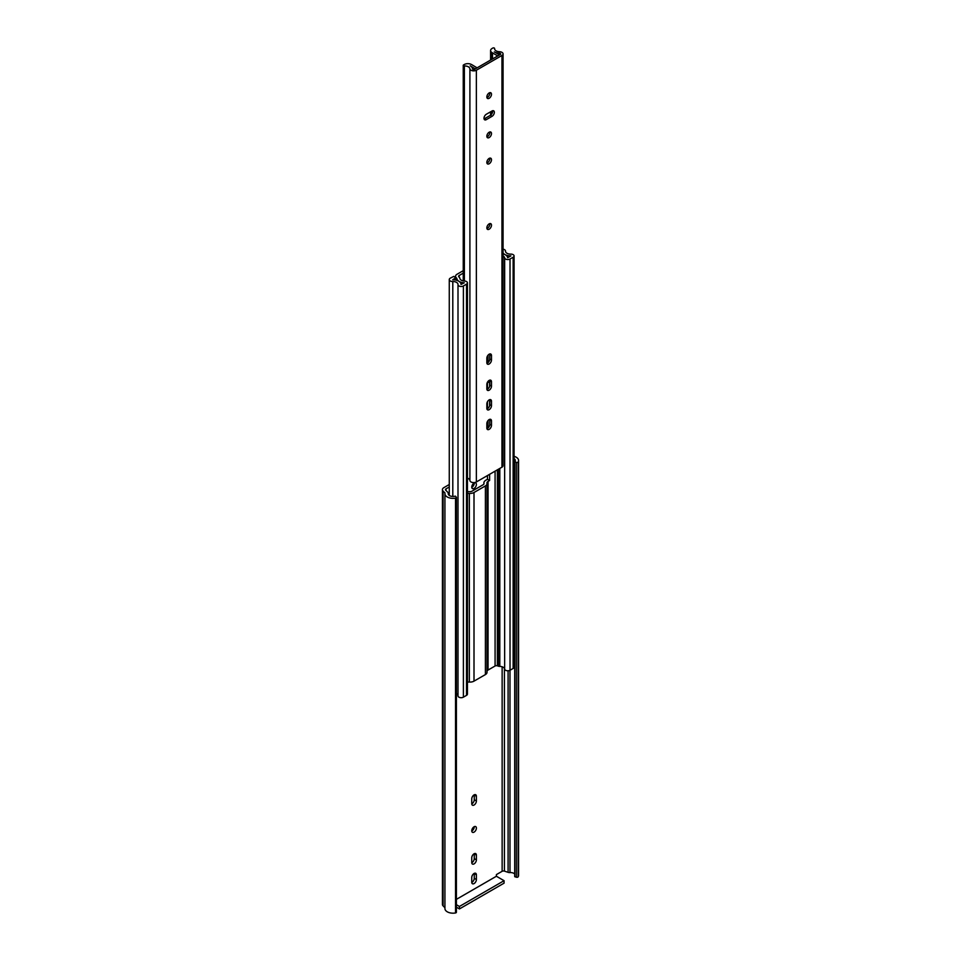 <?xml version="1.0" encoding="UTF-8"?>
<svg xmlns="http://www.w3.org/2000/svg" width="961" height="961" viewBox="0 0 961 961"><rect width="100%" height="100%" fill="white"/><g stroke="black" fill="none" stroke-linecap="round" stroke-linejoin="round"><path stroke-width="1.44" d="M456.799 278.318L456.799 280.348L456.799 278.318A8.084 4.661 0 0 0 459.166 281.441A8.084 4.661 0 0 0 464.295 282.786L461.04 284.456A8.084 4.661 180 0 0 452.703 279.795L455.754 277.717L455.754 280.071M503.071 252.971A8.084 4.661 0 0 0 504.837 254.509A8.084 4.661 0 0 0 510.916 255.866L507.672 257.74A8.084 4.661 0 0 0 503.071 253.872M503.071 255.962A5.045 2.919 180 0 1 504.645 257.872A3.159 1.826 0 0 0 505.57 259.026A3.159 1.826 0 0 0 510.027 259.026L513.15 257.224A3.159 1.826 0 0 0 514.075 255.938A3.159 1.826 0 0 0 510.771 254.112A5.045 2.919 180 0 1 506.976 253.272A5.045 2.919 180 0 1 505.498 251.205A5.045 2.919 180 0 1 505.498 251.109A3.424 1.97 0 0 0 505.498 251.049A3.424 1.97 0 0 0 503.071 249.163M487.023 671.15A3.784 2.186 180 0 1 488.056 670.057L495.083 665.997A1.898 1.093 180 0 1 497.366 665.817L498.351 666.153A3.159 1.826 0 0 0 499.804 666.393A5.045 2.919 180 0 1 504.645 669.096A3.159 1.826 0 0 0 505.57 670.249A3.159 1.826 0 0 0 510.027 670.249L513.15 668.448A3.159 1.826 0 0 0 514.075 667.162L514.075 255.938M455.754 277.717L453.76 276.396L450.433 278.077A3.424 1.97 0 0 0 449.267 279.567A3.424 1.97 0 0 0 450.277 280.96A3.424 1.97 0 0 0 452.799 281.537A5.045 2.919 180 0 1 458.013 284.456A5.045 2.919 180 0 1 458.001 284.588A3.159 1.826 0 0 0 458.001 284.672A3.159 1.826 0 0 0 458.926 285.958A3.159 1.826 0 0 0 463.394 285.958L466.517 284.156A3.159 1.826 0 0 0 467.442 282.858A3.159 1.826 0 0 0 464.511 281.044A5.045 2.919 180 0 1 461.304 280.204A5.045 2.919 180 0 1 459.839 278.246A3.159 1.826 180 0 0 459.418 277.405L458.841 276.84A1.898 1.093 180 0 1 458.589 276.3A1.898 1.093 180 0 1 459.142 275.519L463.25 273.152M458.001 284.744L458.001 695.8A3.159 1.826 0 0 0 458.001 695.884A3.159 1.826 0 0 0 458.926 697.169A3.159 1.826 0 0 0 463.394 697.169L466.517 695.368A3.159 1.826 0 0 0 467.442 694.082L467.442 282.858M487.467 408.701L487.467 401.71M487.467 389.217L487.467 382.971M488.056 381.373L488.056 382.538L489.605 381.637L489.605 386.334M489.605 399.68L489.605 405.806M483.972 483.851L483.972 483.467A6.823 3.94 180 0 1 483.912 482.951A6.823 3.94 180 0 1 485.906 480.164L487.467 479.263L487.467 475.551M487.467 479.263L489.605 480.5L488.056 481.401L488.056 670.057M489.605 474.314L489.605 480.5M467.442 493.546A3.784 2.186 180 0 1 469.352 493.413L469.352 682.058A5.55 3.207 0 0 0 474.001 681.145L485.401 674.574A5.55 3.207 0 0 0 487.023 672.304L487.023 483.659A5.55 3.207 180 0 1 485.401 485.918L474.001 492.5A5.55 3.207 180 0 1 469.352 493.413M488.056 481.401A3.784 2.186 180 0 0 486.939 482.951A3.784 2.186 180 0 0 486.975 483.239A5.55 3.207 180 0 1 487.023 483.659M483.972 483.467A2.523 1.454 180 0 1 483.996 483.659A2.523 1.454 180 0 1 483.251 484.68L471.863 491.263A2.523 1.454 180 0 1 469.749 491.672A6.823 3.94 180 0 0 467.442 491.732M488.056 382.538A3.784 2.186 0 0 0 487.023 383.631M486.843 385.601A5.55 3.207 0 0 0 487.023 384.796L487.023 383.283M456.787 278.282L456.223 277.717A4.925 2.847 0 0 1 455.562 276.3A4.925 2.847 0 0 1 457.004 274.281L463.25 270.678M467.442 682.202A3.784 2.186 180 0 1 469.352 682.058M456.403 693.542A5.045 2.919 180 0 1 458.001 695.512M486.843 403.908A3.279 1.898 -60 0 1 489.161 399.884A3.279 1.898 -60 0 1 490.807 399.728A3.279 1.898 -60 0 1 491.479 401.23L491.479 405.662A3.279 1.898 -60 0 1 490.05 408.966A3.279 1.898 -60 0 1 487.527 409.842A3.279 1.898 -60 0 1 486.843 408.341L486.843 403.908M486.843 358.237A3.279 1.898 -60 0 1 489.161 354.213A3.279 1.898 -60 0 1 490.807 354.056A3.279 1.898 -60 0 1 491.479 355.558L491.479 359.991A3.279 1.898 -60 0 1 490.05 363.294A3.279 1.898 -60 0 1 487.527 364.171A3.279 1.898 -60 0 1 486.843 362.669L486.843 358.237M464.367 281.044L464.367 65.973A5.177 2.991 180 0 1 469.905 68.796A3.784 2.186 0 0 0 471.01 70.225A3.784 2.186 0 0 0 476.368 70.225L501.966 55.45A3.784 2.186 0 0 0 503.071 53.9A3.784 2.186 0 0 0 499.492 51.714A5.177 2.991 180 0 1 496.104 50.849A5.177 2.991 180 0 1 494.579 48.735A5.177 2.991 180 0 1 494.591 48.518A1.045 0.601 0 0 0 492.813 48.05L492.068 48.482A5.045 2.919 0 0 0 490.59 50.549A5.045 2.919 0 0 0 491.624 52.314A10.223 5.91 180 0 0 492.525 52.903L497.654 55.87L499.444 54.837L494.314 51.882A7.7 4.445 0 0 0 499.312 53.167A1.466 0.853 180 0 1 500.693 54.02A1.466 0.853 180 0 1 500.645 54.248L474.29 69.468A1.466 0.853 180 0 1 472.848 69.252A1.466 0.853 180 0 1 472.428 68.699A7.7 4.445 0 0 0 470.181 65.804L475.311 68.88M489.161 223.865A3.279 1.898 -60 0 1 490.807 223.697A3.279 1.898 -60 0 1 491.311 226.328A3.279 1.898 -60 0 1 489.161 229.223A3.279 1.898 -60 0 1 487.527 229.379A3.279 1.898 -60 0 1 487.023 226.748A3.279 1.898 -60 0 1 489.161 223.865M486.915 228.49A3.279 1.898 120 0 0 487.467 228.237A3.279 1.898 120 0 0 489.726 223.613M486.843 384.424A3.279 1.898 -60 0 1 489.161 380.4A3.279 1.898 -60 0 1 490.807 380.244A3.279 1.898 -60 0 1 491.479 381.745L491.479 386.178A3.279 1.898 -60 0 1 490.05 389.481A3.279 1.898 -60 0 1 487.527 390.358A3.279 1.898 -60 0 1 486.843 388.857L486.843 384.424M486.843 423.597A3.279 1.898 -60 0 1 489.161 419.573A3.279 1.898 -60 0 1 490.807 419.416A3.279 1.898 -60 0 1 491.479 420.918L491.479 425.351A3.279 1.898 -60 0 1 490.05 428.654A3.279 1.898 -60 0 1 487.527 429.531A3.279 1.898 -60 0 1 486.843 428.029L486.843 423.597M489.161 132.222A3.279 1.898 -60 0 1 490.807 132.053A3.279 1.898 -60 0 1 491.311 134.684A3.279 1.898 -60 0 1 489.161 137.579A3.279 1.898 -60 0 1 487.527 137.735A3.279 1.898 -60 0 1 487.023 135.105A3.279 1.898 -60 0 1 489.161 132.222M486.915 136.834A3.279 1.898 120 0 0 487.467 136.594A3.279 1.898 120 0 0 489.726 131.969M489.161 158.397A3.279 1.898 -60 0 1 490.807 158.241A3.279 1.898 -60 0 1 491.311 160.871A3.279 1.898 -60 0 1 489.161 163.766A3.279 1.898 -60 0 1 487.527 163.923A3.279 1.898 -60 0 1 487.023 161.292A3.279 1.898 -60 0 1 489.161 158.397M486.915 163.022A3.279 1.898 120 0 0 487.467 162.781A3.279 1.898 120 0 0 489.726 158.157M489.161 92.941A3.279 1.898 -60 0 1 490.807 92.773A3.279 1.898 -60 0 1 491.311 95.403A3.279 1.898 -60 0 1 489.161 98.298A3.279 1.898 -60 0 1 487.527 98.466A3.279 1.898 -60 0 1 487.023 95.836A3.279 1.898 -60 0 1 489.161 92.941M486.915 97.566A3.279 1.898 120 0 0 487.467 97.325A3.279 1.898 120 0 0 489.726 92.7M467.442 478.146A5.177 2.991 180 0 1 469.905 480.536A3.784 2.186 0 0 0 471.01 481.966A3.784 2.186 0 0 0 476.368 481.966L501.966 467.178A3.784 2.186 0 0 0 503.071 465.641L503.071 53.9M464.367 65.973A1.045 0.601 180 0 1 463.55 64.94L464.295 64.519A5.045 2.919 0 0 1 470.926 64.255A10.223 5.91 180 0 1 471.971 64.783L477.1 67.847M475.311 68.772L477.1 67.738M486.302 119.644A3.279 1.898 -60 0 1 484.668 119.801A3.279 1.898 -60 0 1 484.164 117.17A3.279 1.898 -60 0 1 486.302 114.275L492.02 110.983A3.279 1.898 -60 0 1 493.666 110.815A3.279 1.898 -60 0 1 494.17 113.446A3.279 1.898 -60 0 1 492.02 116.341L486.302 119.644L484.608 118.659L490.326 115.356A3.279 1.898 120 0 0 492.573 110.731M486.915 428.63A3.279 1.898 120 0 0 489.786 424.366L489.786 419.933A3.279 1.898 120 0 0 489.726 419.332M486.915 389.457A3.279 1.898 120 0 0 489.786 385.193L489.786 380.76A3.279 1.898 120 0 0 489.726 380.16M486.915 363.27A3.279 1.898 120 0 0 489.786 359.006L489.786 354.573A3.279 1.898 120 0 0 489.726 353.972M486.915 408.942A3.279 1.898 120 0 0 489.786 404.677L489.786 400.244A3.279 1.898 120 0 0 489.726 399.644M474.073 483.083A3.279 1.898 -60 0 1 475.719 482.915A3.279 1.898 -60 0 1 476.224 485.545A3.279 1.898 -60 0 1 474.073 488.44A3.279 1.898 -60 0 1 472.44 488.596A3.279 1.898 -60 0 1 471.935 485.966A3.279 1.898 -60 0 1 474.073 483.083M471.767 487.287A3.279 1.898 120 0 0 471.935 487.203A3.279 1.898 120 0 0 474.253 482.987M471.755 798.939A3.279 1.898 -60 0 1 474.073 794.915A3.279 1.898 -60 0 1 475.719 794.759A3.279 1.898 -60 0 1 476.392 796.261L476.392 801.006A3.279 1.898 -60 0 1 474.962 804.309A3.279 1.898 -60 0 1 472.44 805.186A3.279 1.898 -60 0 1 471.755 803.684L471.755 798.939M471.755 877.489A3.279 1.898 -60 0 1 474.073 873.477A3.279 1.898 -60 0 1 475.719 873.309A3.279 1.898 -60 0 1 476.392 874.81L476.392 879.555A3.279 1.898 -60 0 1 474.962 882.859A3.279 1.898 -60 0 1 472.44 883.736A3.279 1.898 -60 0 1 471.755 882.234L471.755 877.489M474.073 826.772A3.279 1.898 -60 0 1 475.719 826.616A3.279 1.898 -60 0 1 476.224 829.247A3.279 1.898 -60 0 1 474.073 832.13A3.279 1.898 -60 0 1 472.44 832.298A3.279 1.898 -60 0 1 471.935 829.667A3.279 1.898 -60 0 1 474.073 826.772M471.767 830.989A3.279 1.898 120 0 0 471.935 830.893A3.279 1.898 120 0 0 474.253 826.676M471.755 857.801A3.279 1.898 -60 0 1 474.073 853.788A3.279 1.898 -60 0 1 475.719 853.62A3.279 1.898 -60 0 1 476.392 855.122L476.392 859.867A3.279 1.898 -60 0 1 474.962 863.17A3.279 1.898 -60 0 1 472.44 864.047A3.279 1.898 -60 0 1 471.755 862.546L471.755 857.801M449.267 484.512L443.874 487.635A4.925 2.847 0 0 0 442.432 489.642A4.925 2.847 0 0 0 443.093 491.059L445.027 492.993A8.084 4.661 0 0 0 444.931 493.69A8.084 4.661 0 0 0 447.297 496.993A8.084 4.661 0 0 0 455.538 498.122A1.261 0.733 0 0 0 456.247 497.077L455.334 496.116A4.805 2.775 180 0 1 449.616 495.648A4.805 2.775 180 0 1 448.21 493.69A4.805 2.775 180 0 1 448.234 493.401L448.234 493.978M444.931 493.69L444.931 908.517A8.084 4.661 0 0 0 447.297 911.821A8.084 4.661 0 0 0 455.538 912.95A1.261 0.733 0 0 0 456.403 912.253L456.403 497.426M449.267 486.987L446.012 488.873A1.898 1.093 180 0 0 445.46 489.642A1.898 1.093 180 0 0 445.712 490.182L447.826 492.308A3.159 1.826 180 0 1 448.258 493.221A3.159 1.826 180 0 1 448.234 493.401M456.403 904.709L459.43 906.463L504.069 880.684L496.393 876.252L496.393 874.606L502.135 871.291A1.898 1.093 180 0 1 504.429 871.122L508.093 872.336A3.159 1.826 0 0 0 509.991 872.576A4.805 2.775 180 0 1 514.7 873.993M518.568 460.511A8.084 4.661 0 0 1 518.171 461.965A1.261 0.733 0 0 1 516.357 462.373L514.7 461.845L514.7 876.672L516.357 877.201A1.261 0.733 0 0 0 518.171 876.792A8.084 4.661 0 0 0 518.568 875.339L518.568 460.511A8.084 4.661 0 0 0 514.075 456.331M442.432 489.642L442.432 904.469A4.925 2.847 0 0 0 443.093 905.887L444.931 907.737M514.075 458.661A4.805 2.775 180 0 1 515.3 460.511A4.805 2.775 180 0 1 514.7 461.845M456.403 899.352L496.393 876.252M459.43 906.463L459.43 908.938L504.069 883.159L504.069 880.684M471.767 862.738A3.279 1.898 120 0 0 474.253 858.629L474.253 853.885A3.279 1.898 120 0 0 474.253 853.692M459.43 908.938L456.403 907.184M471.767 882.426A3.279 1.898 120 0 0 474.253 878.318L474.253 873.573A3.279 1.898 120 0 0 474.253 873.381M471.767 803.876A3.279 1.898 120 0 0 474.253 799.768L474.253 795.023A3.279 1.898 120 0 0 474.253 794.831M504.645 257.872L504.645 669.096M488.056 420.546L488.056 427.969M498.351 469.268L498.351 666.153M497.366 469.833L497.366 665.817M499.804 666.393L499.804 468.427M456.223 280.18L456.223 277.717M474.001 492.5L474.001 681.145M485.401 485.918L485.401 674.574M452.799 496.465L452.799 281.537M463.394 285.958L463.394 697.169M466.517 284.156L466.517 695.368M459.142 275.519L459.142 277.14M488.056 355.186L488.056 362.609M495.083 665.997L495.083 471.154M510.027 259.026L510.027 670.249M513.15 257.224L513.15 668.448M469.905 68.796L469.905 480.536M492.525 52.903L492.525 58.933M492.525 110.755L492.525 112.257M491.624 114.155L491.624 111.212M491.624 59.462L491.624 52.314M501.966 467.178L501.966 55.45M499.312 54.765L499.312 53.167M476.368 70.225L476.368 481.966M489.786 419.933L491.479 420.918M491.479 425.351L489.786 424.366M489.786 380.76L491.479 381.745M491.479 386.178L489.786 385.193M489.786 354.573L491.479 355.558M491.479 359.991L489.786 359.006M489.786 400.244L491.479 401.23M491.479 405.662L489.786 404.677M490.326 115.356L492.02 116.341M508.093 872.336L508.093 670.778M509.991 872.576L509.991 670.261M516.357 462.373L516.357 877.201M443.093 905.887L443.093 491.059M455.538 498.122L455.538 912.95M446.012 488.873L446.012 490.482M502.135 871.291L502.135 666.778M504.429 668.424L504.429 871.122M518.171 461.965L518.171 876.792M474.253 853.885L476.392 855.122M476.392 859.867L474.253 858.629M474.253 873.573L476.392 874.81M476.392 879.555L474.253 878.318M474.253 795.023L476.392 796.261M476.392 801.006L474.253 799.768M458.001 695.884L458.001 284.672M449.267 495.432L449.267 279.567M487.023 428.594L487.023 422.456M483.912 484.02L483.912 482.951M487.023 363.234L487.023 357.096M455.562 277.585L455.562 276.3M463.25 280.9L463.25 65.372M490.59 115.188L490.59 111.812M490.59 60.05L490.59 50.549M448.258 494.062L448.258 493.221"/></g></svg>
